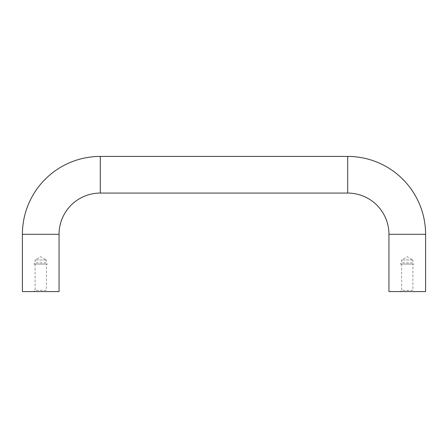 <?xml version="1.0" encoding="UTF-8"?>
<svg xmlns="http://www.w3.org/2000/svg" width="448" height="448" viewBox="0 0 448 448"><rect width="100%" height="100%" fill="white"/><g stroke="black" fill="none" stroke-linecap="round" stroke-linejoin="round"><path stroke-width="0.34" stroke-dasharray="2.24 1.68" d="M22.4 291.581L59.052 291.581M388.948 291.581L425.6 291.581M46.362 259.969L35.095 259.969L46.362 259.969L40.729 256.715L35.095 259.969L35.095 262.853L46.362 262.853L46.362 259.969M33.852 264.09L47.6 264.09L46.362 262.853L35.095 262.853L33.852 264.09L47.6 264.09M35.095 264.09L35.095 290.343L46.362 290.343L46.362 264.09L35.095 264.09L46.362 264.09M33.852 291.581L47.6 291.581L46.362 290.343L35.095 290.343L33.852 291.581L47.6 291.581M412.905 259.969L401.638 259.969L412.905 259.969L407.271 256.715L401.638 259.969L401.638 262.853L412.905 262.853L412.905 259.969M400.4 264.09L414.148 264.09L412.905 262.853L401.638 262.853L400.4 264.09L414.148 264.09M401.638 264.09L401.638 290.343L412.905 290.343L412.905 264.09L401.638 264.09L412.905 264.09M400.4 291.581L414.148 291.581L412.905 290.343L401.638 290.343L400.4 291.581L414.148 291.581M425.6 234.31L388.948 234.31M347.71 193.071L347.71 156.419M59.052 234.31L22.4 234.31M100.29 156.419L100.29 193.071"/><path stroke-width="0.67" d="M22.4 234.31A77.89 77.89 0 0 1 100.29 156.419L100.29 193.071A41.238 41.238 0 0 0 59.052 234.31L59.052 291.581L22.4 291.581L22.4 234.31L59.052 234.31M425.6 234.31A77.89 77.89 0 0 0 347.71 156.419L347.71 193.071A41.238 41.238 0 0 1 388.948 234.31L388.948 291.581L425.6 291.581L425.6 234.31L388.948 234.31M347.71 156.419L100.29 156.419M347.71 193.071L100.29 193.071"/></g></svg>
